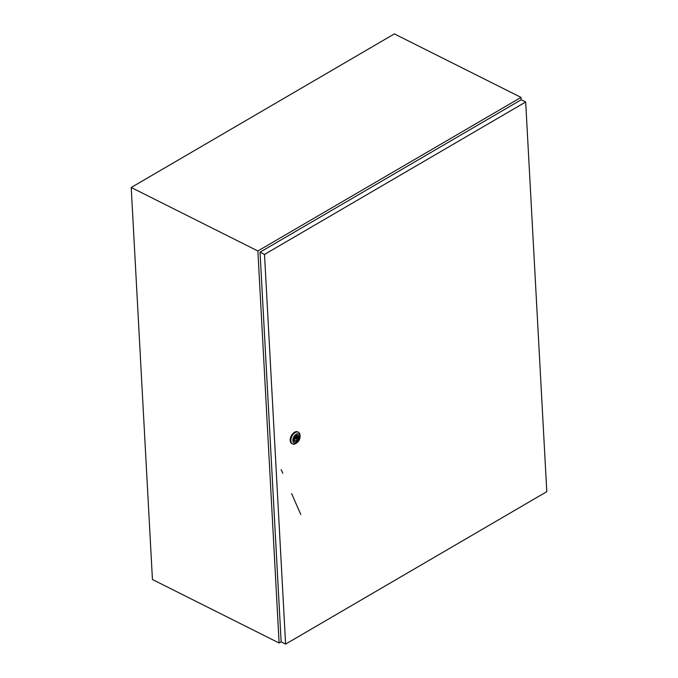 <?xml version="1.0" encoding="UTF-8"?>
<svg xmlns="http://www.w3.org/2000/svg" width="678" height="678" viewBox="0 0 678 678"><rect width="100%" height="100%" fill="white"/><g stroke="black" fill="none" stroke-linecap="round" stroke-linejoin="round"><path stroke-width="1.02" d="M521.162 99.793L521.026 97.395L257.877 250.987L131.21 187.492L152.44 579.512L279.107 643.007L281.141 641.82M257.877 250.987L279.107 643.007M521.026 97.395L394.367 33.9L131.21 187.492M296.71 438.174A0.703 0.424 116.6 0 0 295.727 438.751A0.703 0.424 116.6 0 0 296.71 438.174M296.752 442.844A6.534 3.992 -63.4 0 1 296.337 443.183A6.534 3.992 -63.4 0 1 292.523 443.921A6.534 3.992 -63.4 0 1 290.854 440.768A6.534 3.992 -63.4 0 1 293.354 434.115A6.534 3.992 -63.4 0 1 298.388 432.233A6.534 3.992 -63.4 0 1 300.057 435.386A6.534 3.992 -63.4 0 1 300.074 435.725A6.534 3.992 -63.4 0 1 300.066 436.047M292.21 443.734A6.534 3.992 -63.4 0 1 291.862 443.59A6.534 3.992 -63.4 0 1 290.192 440.437A6.534 3.992 -63.4 0 1 292.693 433.784A6.534 3.992 -63.4 0 1 297.727 431.903A6.534 3.992 -63.4 0 1 298.04 432.089M292.828 440.683A5.136 3.136 -63.4 0 1 296.218 434.259A5.136 3.136 -63.4 0 1 300.066 436.463A5.136 3.136 -63.4 0 1 300.074 436.725A5.136 3.136 -63.4 0 1 297.134 442.59A5.136 3.136 -63.4 0 1 292.828 440.683M298.015 435.166A3.763 2.297 -63.4 0 1 298.862 436.912A3.763 2.297 -63.4 0 1 297.489 440.666A3.763 2.297 -63.4 0 1 294.65 441.87M299.1 437.03A3.763 2.297 -63.4 0 1 297.659 440.853A3.763 2.297 -63.4 0 1 294.761 441.937A3.763 2.297 -63.4 0 1 293.803 440.124A3.763 2.297 -63.4 0 1 295.235 436.293A3.763 2.297 -63.4 0 1 298.134 435.217A3.763 2.297 -63.4 0 1 299.1 437.03M297.854 436.996A2.424 1.483 116.6 0 0 297.303 436.285A2.424 1.483 116.6 0 0 294.532 438.937L294.049 439.217L294.108 440.2L294.583 439.92A2.424 1.483 116.6 0 0 295.125 440.632A2.424 1.483 116.6 0 0 297.905 437.98L298.328 436.725L296.405 436.276M297.905 437.98L295.591 436.818L296.057 436.446M296.066 436.539L298.379 437.7M294.074 439.666L294.583 439.92M294.057 439.31A2.424 1.483 116.6 0 0 294.523 438.946M295.481 437.31A2.424 1.483 116.6 0 0 295.591 436.827M260.038 252.191L281.141 641.863L285.608 644.1L546.79 491.66L525.687 101.997L521.221 99.751L260.038 252.191L264.505 254.428L285.608 644.1M525.687 101.997L264.505 254.428M281.167 469.574L282.785 473.295L281.167 469.583M291.642 493.601L300.752 514.483L291.642 493.609M295.261 437.2L296.532 437.835M298.388 432.233L297.727 431.903M300.074 436.725L300.074 435.725M297.134 442.59L296.337 443.183M292.523 443.921L291.862 443.59M294.633 438.446L295.905 439.081"/></g></svg>
